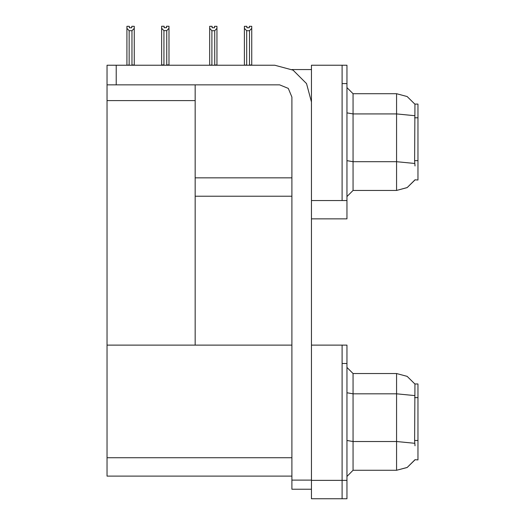 <?xml version="1.0" encoding="UTF-8"?>
<svg xmlns="http://www.w3.org/2000/svg" width="525" height="525" viewBox="0 0 525 525"><rect width="100%" height="100%" fill="white"/><g stroke="black" fill="none" stroke-linecap="round" stroke-linejoin="round"><path stroke-width="0.79" d="M342.077 345.109L342.077 498.75L346.973 498.75L346.973 345.109L311.469 345.109L311.469 200.524L342.077 200.524L342.077 65.244L311.469 65.244L311.469 218.886L346.973 218.886L346.973 200.524L342.077 200.524L342.077 83.606L346.973 83.606L346.973 200.524M415.039 165.939L414.645 160.617L414.927 104.114L417.979 104.114L417.979 180.016L415.039 179.832L407.203 187.589L396.559 190.424L396.559 93.706L353.095 93.706L353.095 190.424L346.973 196.54M311.469 218.886L311.469 498.75L342.077 498.75L342.077 363.471L346.973 363.471M291.88 476.103L107.021 476.103L107.021 65.244L116.202 65.244L116.202 84.833L107.021 84.833M415.039 445.804L414.645 440.482L414.927 383.978L417.979 383.978L417.979 459.88L415.039 459.697L407.203 467.453L396.559 470.288L396.559 373.57L353.095 373.57L353.095 470.288L346.973 476.405M342.077 65.244L346.973 65.244L346.973 83.606M249.795 65.244L249.493 64.936L251.764 64.936L251.764 28.35L249.493 30.68L246.684 30.68L246.684 64.936L244.414 65.244L244.414 26.309L246.862 26.309L246.862 27.766L249.309 27.766L246.862 27.766M214.541 27.766L212.093 27.766L214.541 27.766L214.541 26.309L216.989 26.309L216.989 28.35L214.725 30.68L211.91 30.68L211.91 64.936L209.646 65.244M216.989 28.35L216.989 64.936L214.725 64.936L214.725 30.68M166.733 30.621L163.925 30.621L161.654 28.284L161.654 26.25L164.102 26.25L164.102 27.7L166.55 27.7L166.55 26.25L169.004 26.25L169.004 28.284L166.733 30.621L166.733 64.877L169.004 64.877L169.004 65.244M163.925 30.621L163.925 64.877L161.654 64.877L161.654 65.244L161.654 28.284M131.782 27.766L129.334 27.766L131.782 27.766L131.782 26.309L134.236 26.309L134.236 64.936L131.965 64.936L131.965 30.68L129.157 30.68L129.157 64.936L126.886 65.244M311.469 489.261L291.88 489.261L291.88 480.08L311.469 480.08M311.469 101.968L306.548 83.606L293.108 70.166L274.746 65.244L116.202 65.244M414.973 104.186L407.151 96.508L396.559 93.706L407.151 96.508L414.973 104.186M353.095 190.424L396.559 190.424L407.111 187.642L414.927 180.016M414.973 384.051L407.151 376.373L396.559 373.57L407.151 376.373L414.973 384.051M353.095 470.288L396.559 470.288L407.111 467.506L414.927 459.88M116.202 84.833L279.641 84.833L288.297 88.417L291.88 97.072L291.88 480.08M291.959 69.53L311.469 69.53M291.88 177.877L195.169 177.877L195.169 84.833M195.169 196.238L291.88 196.238M107.021 100.623L195.169 100.623L195.169 345.109L107.021 345.109L291.88 345.109M353.095 93.706L346.973 87.583L353.095 93.706M353.095 373.57L346.973 367.447L353.095 373.57M249.309 27.766L249.309 26.309L251.764 26.309L251.764 28.35M249.493 64.936L249.493 30.68M246.684 64.936L246.382 65.244M246.684 30.68L244.414 28.35M211.91 30.68L209.646 28.35L209.646 26.309L212.093 26.309L212.093 27.766M211.91 64.936L211.614 65.244M209.646 28.35L209.646 64.936M215.027 65.244L214.725 64.936M169.004 64.877L169.004 28.284M163.925 64.877L163.564 65.244M166.55 27.7L164.102 27.7M129.157 64.936L128.855 65.244M129.334 27.766L129.334 26.309L126.886 26.309L126.886 64.936M134.236 28.35L131.965 30.68M129.157 30.68L126.886 28.35M417.979 117.771L414.645 117.771M417.979 160.617L414.645 160.617M311.469 480.388L346.973 480.388M107.021 457.734L291.88 457.734M417.979 397.635L414.645 397.635M417.979 440.482L414.645 440.482M414.73 115.69L396.559 113.938L353.095 113.938L346.973 112.875M414.796 163.452L396.559 161.687L353.095 161.687L346.973 160.624M414.73 395.555L396.559 393.803L353.095 393.803L346.973 392.739M414.796 443.317L396.559 441.551L353.095 441.551L346.973 440.488"/></g></svg>
